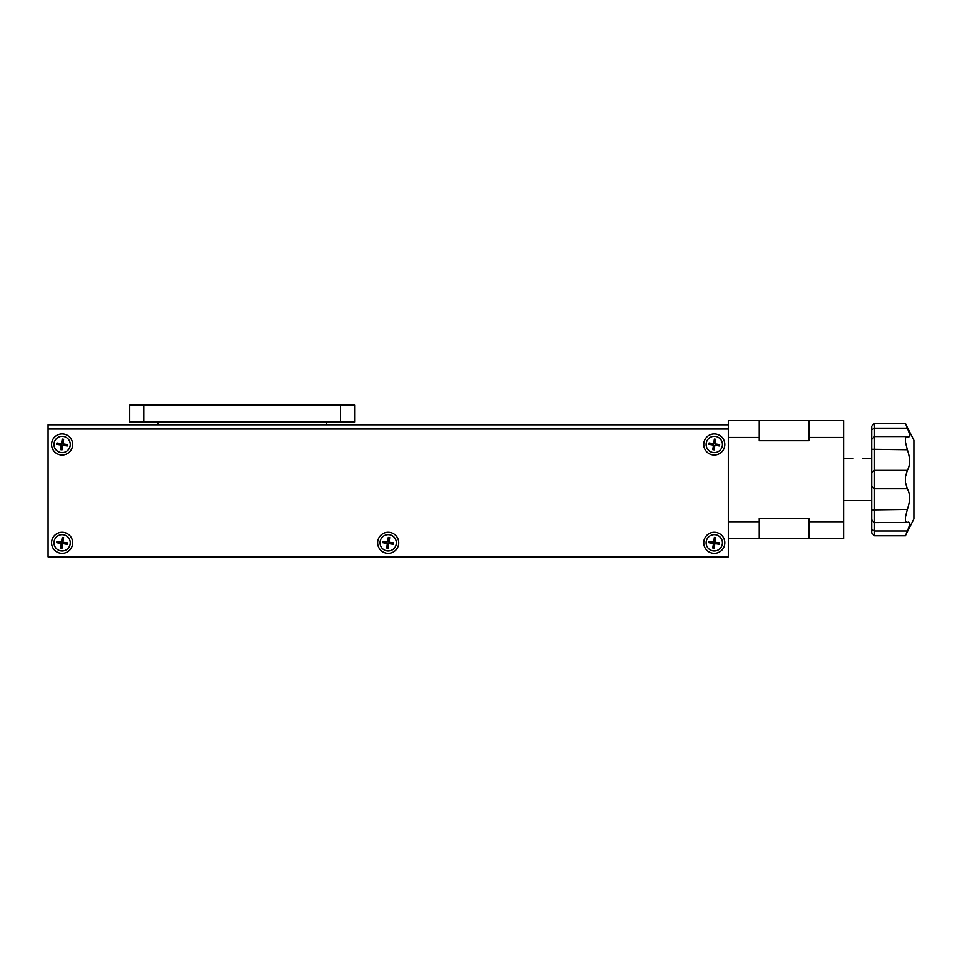 <?xml version="1.0" encoding="UTF-8"?>
<svg xmlns="http://www.w3.org/2000/svg" width="962" height="962" viewBox="0 0 962 962"><rect width="100%" height="100%" fill="white"/><g stroke="black" fill="none" stroke-linecap="round" stroke-linejoin="round"><path stroke-width="1.44" d="M157.852 421.969L157.852 424.783L157.852 421.969M326.515 424.783L326.515 421.969L326.515 424.783M714.321 538.624L714.321 545.562M710.81 542.724A3.511 3.511 0 0 1 710.93 541.919M714.201 546.356A3.511 3.511 0 0 1 713.395 546.236M710.81 444.336A3.511 3.511 0 0 1 710.93 443.53M714.441 440.945A3.511 3.511 0 0 1 715.247 441.065M717.832 444.576A3.511 3.511 0 0 1 717.7 445.382M714.201 447.967A3.511 3.511 0 0 1 713.395 447.847M62.157 545.562L62.157 540.115M51.611 542.845A10.546 10.546 0 0 0 62.157 553.378A10.546 10.546 0 0 0 72.691 542.845A10.546 10.546 0 0 0 62.157 532.299A10.546 10.546 0 0 0 51.611 542.845M51.611 444.456A10.546 10.546 0 0 0 62.157 455.002A10.546 10.546 0 0 0 72.691 444.456A10.546 10.546 0 0 0 62.157 433.91A10.546 10.546 0 0 0 51.611 444.456M377.693 542.845A10.546 10.546 0 0 0 388.239 553.378A10.546 10.546 0 0 0 398.773 542.845A10.546 10.546 0 0 0 388.239 532.299A10.546 10.546 0 0 0 377.693 542.845M703.775 444.456A10.546 10.546 0 0 0 714.321 455.002A10.546 10.546 0 0 0 724.855 444.456A10.546 10.546 0 0 0 714.321 433.91A10.546 10.546 0 0 0 703.775 444.456M703.775 542.845A10.546 10.546 0 0 0 714.321 553.378A10.546 10.546 0 0 0 724.855 542.845A10.546 10.546 0 0 0 714.321 532.299A10.546 10.546 0 0 0 703.775 542.845M48.1 428.992L48.1 556.902L728.366 556.902L728.366 428.992L48.1 428.992L48.1 424.783L728.366 424.783L728.366 428.992M129.75 405.098L143.795 405.098L143.795 421.969L129.75 421.969L129.75 405.098L129.75 419.155M340.572 405.098L354.629 405.098L354.629 421.969L340.572 421.969L340.572 405.098L143.795 405.098M340.572 421.969L143.795 421.969M809.054 538.624L809.054 521.765L843.626 521.765L843.626 538.624L759.295 538.624L759.295 518.494L809.054 518.494L809.054 521.765M759.295 538.624L728.366 538.624M843.626 437.433L809.054 437.433L809.054 420.562L843.626 420.562L843.626 521.765M809.054 437.433L809.054 440.692L759.295 440.692L759.295 420.562L809.054 420.562M728.366 424.783L728.366 420.562L759.295 420.562M716.714 444.408L715.872 444.684A0.697 0.697 0 0 0 715.391 445.358M716.065 444.312L715.776 444.408A0.998 0.998 0 0 0 715.103 445.478M714.369 446.849L714.093 446.007A0.697 0.697 0 0 0 713.708 445.586M714.465 446.2L714.369 445.923A0.998 0.998 0 0 0 713.636 445.262M711.928 444.504L712.758 444.228A0.697 0.697 0 0 0 713.179 443.855M712.565 444.6L712.854 444.504A0.998 0.998 0 0 0 713.515 443.783M714.261 442.063L714.538 442.905A0.697 0.697 0 0 0 715.223 443.386M713.287 448.545A4.221 4.221 0 0 0 714.093 448.665M718.41 445.49A4.221 4.221 0 0 0 718.53 444.684M715.343 440.368A4.221 4.221 0 0 0 714.538 440.247M713.095 452.513A8.153 8.153 0 0 0 722.378 445.683A8.153 8.153 0 0 0 715.536 436.399A8.153 8.153 0 0 0 706.252 443.241A8.153 8.153 0 0 0 713.095 452.513M714.417 439.069L713.828 442.965A0.697 0.697 0 0 1 713.034 443.554L709.138 442.965L708.934 444.348L712.818 444.937A0.697 0.697 0 0 1 713.407 445.743L712.818 449.627L714.213 449.843L714.802 445.947A0.697 0.697 0 0 1 715.596 445.358L719.492 445.947L719.696 444.564L715.812 443.975A0.697 0.697 0 0 1 715.223 443.169L715.812 439.285L714.417 439.069L714.129 443.001A0.998 0.998 0 0 1 712.986 443.843L709.138 442.965M708.934 444.348L712.866 444.648A0.998 0.998 0 0 1 713.708 445.791L712.818 449.627M713.155 449.386L714.213 449.843M713.96 449.507L714.802 445.947M715.596 445.358L719.492 445.947M719.696 444.564L715.812 443.975M715.223 443.169L715.812 439.285M710.233 443.422A4.221 4.221 0 0 0 710.1 444.228M713.287 546.933A4.221 4.221 0 0 0 714.093 547.053M718.41 543.879A4.221 4.221 0 0 0 718.53 543.073M715.343 538.756A4.221 4.221 0 0 0 714.249 538.624M713.095 550.901A8.153 8.153 0 0 0 722.378 544.059A8.153 8.153 0 0 0 715.536 534.788A8.153 8.153 0 0 0 706.252 541.618A8.153 8.153 0 0 0 713.095 550.901M713.034 541.943L709.138 541.353L708.934 542.736L712.818 543.326A0.697 0.697 0 0 1 713.407 544.131L712.818 548.015L714.213 548.232L714.802 544.336A0.697 0.697 0 0 1 715.596 543.746L719.492 544.336L719.696 542.953L715.812 542.364A0.697 0.697 0 0 1 715.223 541.558L715.812 537.662L714.417 537.457L713.828 541.353A0.697 0.697 0 0 1 713.034 541.943L709.138 541.353M708.934 542.736L712.866 543.037A0.998 0.998 0 0 1 713.708 544.167L712.818 548.015M713.155 547.775L714.213 548.232M713.96 547.895L714.513 544.3A0.998 0.998 0 0 1 715.644 543.458L719.492 544.336M719.239 543.999L719.696 542.953M719.372 543.193L715.764 542.652A0.998 0.998 0 0 1 714.934 541.51L715.812 537.662M710.233 541.81A4.221 4.221 0 0 0 710.1 542.616M387.205 546.933A4.221 4.221 0 0 0 388.011 547.053M392.328 543.879A4.221 4.221 0 0 0 392.448 543.073M389.273 538.756A4.221 4.221 0 0 0 388.167 538.624M387.013 550.901A8.153 8.153 0 0 0 396.296 544.059A8.153 8.153 0 0 0 389.454 534.788A8.153 8.153 0 0 0 380.17 541.618A8.153 8.153 0 0 0 387.013 550.901M386.952 541.943L383.056 541.353L382.852 542.736L386.736 543.326A0.697 0.697 0 0 1 387.325 544.131L386.736 548.015L388.131 548.232L388.72 544.336A0.697 0.697 0 0 1 389.526 543.746L393.41 544.336L393.626 542.953L389.73 542.364A0.697 0.697 0 0 1 389.141 541.558L389.73 537.662L388.335 537.457L387.746 541.353A0.697 0.697 0 0 1 386.952 541.943L383.056 541.353M382.852 542.736L386.784 543.037A0.998 0.998 0 0 1 387.626 544.167L386.736 548.015M388.131 548.232L388.432 544.3A0.998 0.998 0 0 1 389.562 543.458L393.41 544.336M393.626 542.953L389.682 542.652A0.998 0.998 0 0 1 388.852 541.51L389.73 537.662M389.394 537.914L388.335 537.457M384.151 541.81A4.221 4.221 0 0 0 384.03 542.616M60.834 448.46A4.221 4.221 0 0 0 61.929 448.665M66.246 445.49A4.221 4.221 0 0 0 66.366 444.684M63.191 440.368A4.221 4.221 0 0 0 62.386 440.247M60.931 452.513A8.153 8.153 0 0 0 70.214 445.683A8.153 8.153 0 0 0 63.372 436.399A8.153 8.153 0 0 0 54.1 443.241A8.153 8.153 0 0 0 60.931 452.513M60.871 443.554L56.974 442.965L56.77 444.348L60.666 444.937A0.697 0.697 0 0 1 61.255 445.743L60.666 449.627L62.049 449.843L62.638 445.947A0.697 0.697 0 0 1 63.444 445.358L67.328 445.947L67.544 444.564L63.648 443.975A0.697 0.697 0 0 1 63.059 443.169L63.648 439.285L62.265 439.069L61.676 442.965A0.697 0.697 0 0 1 60.871 443.554L56.974 442.965M56.77 444.348L60.702 444.648A0.998 0.998 0 0 1 61.544 445.791L61.255 445.743M62.049 449.843L62.638 445.947M63.444 445.358L67.328 445.947M67.544 444.564L63.6 444.264A0.998 0.998 0 0 1 62.77 443.133L63.648 439.285M63.312 439.526L62.506 439.406L61.676 442.965M58.069 443.422A4.221 4.221 0 0 0 57.948 444.228M60.834 546.849A4.221 4.221 0 0 0 61.929 547.053M66.246 543.879A4.221 4.221 0 0 0 66.366 543.073M63.191 538.756A4.221 4.221 0 0 0 62.386 538.636M60.931 550.901A8.153 8.153 0 0 0 70.214 544.059A8.153 8.153 0 0 0 63.372 534.788A8.153 8.153 0 0 0 54.1 541.618A8.153 8.153 0 0 0 60.931 550.901M60.871 541.943L56.974 541.353L56.77 542.736L60.666 543.326A0.697 0.697 0 0 1 61.255 544.131L60.666 548.015L62.049 548.232L62.638 544.336A0.697 0.697 0 0 1 63.444 543.746L67.328 544.336L67.544 542.953L63.648 542.364A0.697 0.697 0 0 1 63.059 541.558L63.648 537.662L62.265 537.457L61.676 541.353A0.697 0.697 0 0 1 60.871 541.943L56.974 541.353M56.77 542.736L60.702 543.037A0.998 0.998 0 0 1 61.544 544.167L61.255 544.131M62.049 548.232L62.35 544.3A0.998 0.998 0 0 1 63.48 543.458L67.328 544.336M67.087 543.999L67.544 542.953M67.208 543.193L63.6 542.652A0.998 0.998 0 0 1 62.77 541.51L63.648 537.662M63.312 537.914L62.506 537.794L61.676 541.353M58.069 541.81A4.221 4.221 0 0 0 57.948 542.616M714.321 544.324L714.093 544.396A0.697 0.697 0 0 0 713.708 543.975M714.321 544.179A0.998 0.998 0 0 0 713.636 543.65M711.928 542.893L712.758 542.616A0.697 0.697 0 0 0 713.239 541.943M712.565 542.989L712.854 542.893A0.998 0.998 0 0 0 713.527 541.822M714.057 539.826L714.321 540.608M713.96 540.476L714.261 541.378A0.998 0.998 0 0 0 714.321 541.51M714.321 545.081L714.093 544.396M62.939 445.478A0.998 0.998 0 0 1 63.612 444.408L63.708 444.684A0.697 0.697 0 0 0 63.227 445.358M62.205 446.849L61.929 446.007A0.697 0.697 0 0 0 61.556 445.586M62.302 446.2L62.205 445.923A0.998 0.998 0 0 0 61.484 445.262M59.764 444.504L60.606 444.228A0.697 0.697 0 0 0 61.087 443.554M60.402 444.6L60.69 444.504A0.998 0.998 0 0 0 61.364 443.434M62.109 442.063L62.386 442.905A0.697 0.697 0 0 0 62.758 443.326M62.013 442.712L62.097 442.989A0.998 0.998 0 0 0 62.831 443.65M64.55 444.408L63.708 444.684M64.55 542.796L63.708 543.073A0.697 0.697 0 0 0 63.288 543.446M63.901 542.7L63.612 542.784A0.998 0.998 0 0 0 62.963 543.518M62.157 541.365L62.386 541.293A0.697 0.697 0 0 0 62.758 541.702M62.157 541.51A0.998 0.998 0 0 0 62.831 542.039M62.157 540.608L62.386 541.293M905.47 423.689L913.9 440.235L913.9 518.951L905.47 535.497M909.607 435.449L909.451 434.102M874.542 423.376L874.542 535.81L871.74 533.008L871.74 426.19L874.542 423.376L905.47 423.376L907.334 428.162C910.317 434.98 910.317 437.83 907.334 436.712L906.685 436.544M908.465 437.025L907.334 436.712L905.47 438.035L905.47 442.207L907.334 449.735C910.317 458.249 910.317 465.139 907.334 470.394L905.47 476.647L905.47 482.539L907.334 488.804C910.317 494.035 910.317 500.913 907.334 509.451L905.47 516.991L905.47 521.151L907.334 522.474L908.417 522.162M871.74 519.829L874.542 522.643L907.334 522.474C910.317 521.356 910.317 524.206 907.334 531.024L905.47 535.81L874.542 535.81M728.366 521.765L759.295 521.765M759.295 437.433L728.366 437.433M871.74 509.944L907.334 509.451M871.74 472.691L874.542 470.394L907.334 470.394M871.74 429.773L874.542 428.162L907.334 428.162M871.74 449.254L907.334 449.735M871.74 486.495L874.542 488.804L907.334 488.804M907.334 531.024L874.542 531.024L871.74 529.413M871.74 439.357L874.542 436.544L906.637 436.544M871.74 500.673L843.626 500.673M871.74 458.513L862.313 458.513M853.041 458.513L843.626 458.513"/></g></svg>
